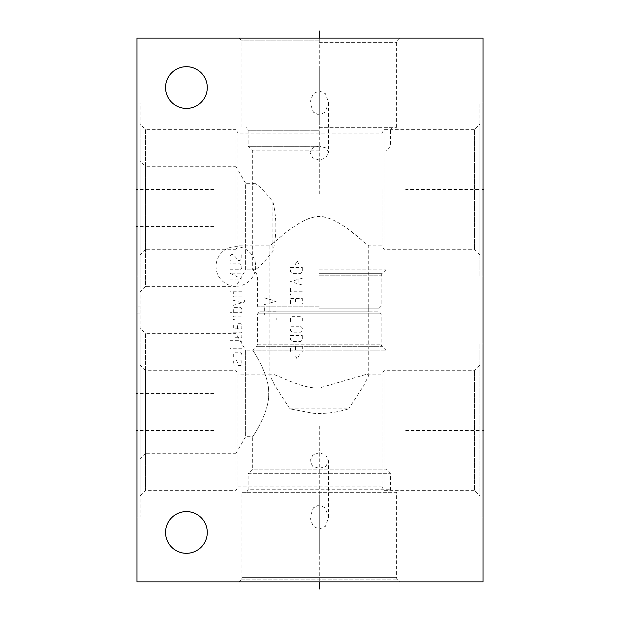 <?xml version="1.0" encoding="UTF-8"?>
<svg xmlns="http://www.w3.org/2000/svg" width="620" height="620" viewBox="0 0 620 620"><rect width="100%" height="100%" fill="white"/><g stroke="black" fill="none" stroke-linecap="round" stroke-linejoin="round"><path stroke-width="0.46" stroke-dasharray="3.1 2.33" d="M136.981 38.122L483.019 38.122L483.019 581.878L136.981 581.878L136.981 38.122M319.292 172.561L319.292 38.122L239.018 38.122L399.575 38.122L319.292 38.122L319.292 38.905M136.981 344.007L136.981 517.026L136.981 344.007L140.151 344.007L140.151 517.026L140.151 344.007M136.981 140.05L136.981 313.061L136.981 140.05L140.151 140.05L140.151 313.061L140.151 140.05M136.981 306.939L136.981 479.95L136.981 306.939L140.151 306.939L140.151 479.95L140.151 306.939M136.981 102.974L136.981 275.993L136.981 102.974L140.151 102.974L140.151 275.993L140.151 102.974M483.019 189.48L483.019 275.993L483.019 189.48L482.228 189.48L483.019 189.48M483.019 430.52L483.019 344.007L483.019 517.026L483.019 430.52L482.228 430.52L483.019 430.52M186.418 511.585A20.863 20.863 0 0 0 165.555 532.448A20.863 20.863 0 0 0 186.418 553.311A20.863 20.863 0 0 0 207.281 532.448A20.863 20.863 0 0 0 186.418 511.585M186.418 66.689A20.863 20.863 0 0 0 165.555 87.552A20.863 20.863 0 0 0 186.418 108.415A20.863 20.863 0 0 0 207.281 87.552A20.863 20.863 0 0 0 186.418 66.689M239.018 581.878L399.575 581.878L239.018 581.878L241.079 579.816A3.061 3.061 0 0 0 241.978 577.646L241.978 492.311L396.606 492.311L396.606 577.646A3.061 3.061 0 0 0 397.505 579.816L399.575 581.878M319.292 504.874L313.387 507.834L310 517.475L313.123 526.287L319.292 529.139L325.461 526.287L328.585 517.475L325.206 507.834L319.292 504.874M241.978 492.311L396.606 492.311M391.956 492.311L246.628 492.311L391.956 492.311L390.476 489.738L390.476 473.719L385.88 469.123L385.88 350.137L382.083 346.34A3.061 3.061 0 0 1 381.184 344.178L381.184 313.86L379.208 311.876L259.377 311.876L379.208 311.876M246.628 492.311L248.108 489.738L390.476 489.738L248.108 489.738L248.108 473.719L390.476 473.719L248.108 473.719L252.704 469.123L385.88 469.123L252.704 469.123L252.704 436.697C251.015 439.278 269.506 413.377 268.669 393.444C269.506 373.511 251.015 347.611 252.704 350.192C251.015 347.611 269.506 373.511 268.669 393.444C269.506 413.377 251.015 439.278 252.704 436.697L245.613 436.697L245.613 350.192L385.88 350.137L252.704 350.137L256.51 346.34A3.061 3.061 0 0 0 257.401 344.178L257.401 313.86L381.184 313.86L257.401 313.86L259.377 311.876M245.613 350.192L245.613 436.697L236.049 453.259L236.049 333.63L245.613 350.192M269.863 311.876L368.729 311.876L269.863 311.876L269.863 245.884L282.635 235.104C291.516 227.625 305.962 218.209 313.061 217.349C321.827 214.334 333.87 218.519 349.215 229.888L368.729 245.884L368.729 311.876M381.982 189.48L381.982 245.884L381.982 189.48M479.849 254.735L479.849 189.48L479.849 254.735L474.416 249.294L383.951 249.294L383.951 189.48L383.951 249.294L381.982 245.884L368.729 245.884L353.392 233.074C339.179 221.867 327.81 216.388 319.292 216.644C310.775 216.388 299.406 221.867 285.192 233.074L269.863 245.884L238.018 245.884L238.018 133.083L381.982 133.083L383.951 129.665L383.951 189.48L383.951 129.665L474.416 129.665L474.416 249.294L474.416 129.665L479.849 124.233L479.849 189.48L479.849 124.233M238.018 133.083L238.018 245.884L236.049 249.294L236.049 129.665L238.018 133.083M319.292 146.08L312.728 147.886L310 152.621L312.72 157.837L319.292 160.146L325.872 157.837L328.585 152.621L325.864 147.886L319.292 146.08M479.849 189.48L479.849 275.993L479.849 102.974L479.849 189.48L405.705 189.48M236.049 129.665L236.049 249.294L145.584 249.294L145.584 129.665L236.049 129.665M145.584 129.665L145.584 249.294L140.151 254.735L140.151 124.233L145.584 129.665M140.151 124.233L140.151 254.735M136.981 275.993L140.151 275.993M319.292 115.126L313.387 112.166L310 102.525L313.123 93.713L319.292 90.861L325.461 93.713L328.585 102.525L325.206 112.166L319.292 115.126M319.292 127.689L396.606 127.689L319.292 127.689M319.292 130.262L248.108 130.262L319.292 130.262M319.292 146.281L248.108 146.281L319.292 146.281M319.292 150.877L252.704 150.877L319.292 150.877M319.292 269.863L385.88 269.863L319.292 269.863M253.867 183.303C256.362 182.923 262.717 189.069 272.924 201.748C276.853 218.287 276.853 234.825 272.924 251.371C262.717 264.043 256.362 270.188 253.867 269.808L252.704 268.01L252.704 185.109L253.867 183.303L245.613 183.303L245.613 269.808L253.867 269.808M319.292 306.14L257.401 306.14L319.292 306.14M319.292 308.125L379.208 308.125L319.292 308.125M289.865 408.867L348.727 408.867C336.172 412.625 324.283 414.09 313.061 413.269L289.865 408.867L274.892 385.586L269.855 375.488L271.428 374.116C274.133 372.876 300.553 388.942 319.292 388.019L367.164 374.116L368.729 375.488L363.684 385.609L348.727 408.867M140.151 365.265L140.151 495.768L140.151 365.265L145.584 370.706L236.049 370.706L238.018 374.116L238.018 486.917L238.018 374.116L271.428 374.116M140.151 495.768L145.584 490.335L145.584 370.706L145.584 490.335L236.049 490.335L236.049 370.706L236.049 490.335L238.018 486.917L381.982 486.917L381.982 374.116L381.982 486.917L383.951 490.335L383.951 430.52L383.951 490.335L474.416 490.335L474.416 370.706L474.416 490.335L479.849 495.768L479.849 430.52L479.849 495.768M319.292 452.608L312.774 455.127L310 461.009L312.705 466.318L319.292 468.394L325.88 466.318L328.585 461.009L325.81 455.127L319.292 452.608M383.951 430.52L383.951 370.706L383.951 430.52M479.849 430.52L479.849 344.007L479.849 430.52L405.705 430.52M136.981 517.026L140.151 517.026M272.924 201.748L272.924 251.371M245.613 269.808L245.613 183.303L236.049 166.741L236.049 286.37L245.613 269.808M236.049 166.741L236.049 286.37L145.584 286.37L145.584 166.741L236.049 166.741M145.584 166.741L145.584 286.37L140.151 291.811L140.151 161.308L145.584 166.741M140.151 161.308L140.151 291.811M136.981 313.061L140.151 313.061M236.049 333.63L236.049 453.259L145.584 453.259L145.584 333.63L236.049 333.63M145.584 333.63L145.584 453.259L140.151 458.692L140.151 328.189L145.584 333.63M140.151 328.189L140.151 458.692M136.981 479.95L140.151 479.95M319.292 581.095L319.292 447.439M319.292 472.603L319.292 424.289M319.292 550.932L319.292 495.372M137.772 430.52L136.981 430.52L137.772 430.52M140.151 430.52L214.295 430.52M136.981 481.035L136.981 488.452L136.981 481.035M136.981 469.177L136.981 475.106M136.981 463.985L136.981 458.792M137.772 226.556L136.981 226.556L137.772 226.556M140.151 226.556L214.295 226.556M136.981 168.625L136.981 176.034L136.981 168.625M136.981 144.15L136.981 146.374M137.772 393.444L136.981 393.444L137.772 393.444M140.151 393.444L214.295 393.444M136.981 443.471L136.981 450.887L136.981 443.471M136.981 431.605L136.981 437.534M136.981 418.996L136.981 426.413M136.981 424.933L136.981 420.484M137.772 189.48L136.981 189.48L137.772 189.48M140.151 189.48L214.295 189.48M136.981 150.087L136.981 145.638M255.665 266.461A19.809 19.809 0 0 1 235.848 286.269A19.809 19.809 0 0 1 216.039 266.461A19.809 19.809 0 0 1 235.848 246.644A19.809 19.809 0 0 1 255.665 266.461M230.764 260.423L229.919 259.579L229.919 256.192L231.617 254.495L233.306 254.495L238.39 260.423L240.087 260.423L241.785 258.734L241.785 255.339L240.932 254.495M229.919 269.747L240.087 269.747L241.785 268.049L241.785 265.507L240.087 263.818L229.919 263.818M229.919 279.07L241.785 279.07L229.919 273.141L241.785 273.141M241.785 291.78L229.919 291.78M241.785 296.864L234.159 296.864L233.306 296.019L233.306 291.78M244.606 300.258L244.606 301.948L233.306 305.342M233.306 300.258L241.785 302.8M233.306 312.681L233.306 309.295L234.159 307.597L240.932 307.597L241.785 309.295L241.785 312.681L229.919 312.681M235.848 320.029L233.306 319.463L233.306 316.076L241.785 316.076M237.545 328.786L237.545 325.392L238.39 323.702L240.932 323.702L241.785 325.392L241.785 328.786L235.003 328.786L233.306 327.933L233.306 323.702M233.306 332.173L240.932 332.173L241.785 333.025L241.785 337.257L233.306 337.257M229.919 340.651L240.932 340.651L241.785 341.496L241.785 343.193M241.785 348.277L233.306 348.277M230.764 348.277L229.919 348.556L230.764 348.277M233.306 357.035L233.306 353.64L234.159 352.796L240.932 352.796L241.785 353.64L241.785 357.035M240.932 360.422L241.785 361.266L241.785 364.661L240.932 365.506L238.39 365.506L236.701 360.422L234.159 360.422L233.306 361.266L233.306 364.661L234.159 365.506M264.322 297.856L276.187 301.243L264.322 304.629M276.187 311.132L264.322 311.132M264.322 307.737L264.322 314.518M264.322 317.913L276.187 317.913L276.187 322.144M294.942 265.228L297.205 260.71L299.46 265.228M302.289 267.491L302.289 271.723L300.591 273.42L292.121 273.42L290.423 271.723L290.423 267.491L302.289 267.491M302.289 284.999L290.423 281.612L302.289 278.225M298.902 279.349L298.902 283.875M302.289 291.78L290.423 291.78M290.423 288.393L290.423 295.167M290.423 303.645L290.423 298.561L302.289 298.561L302.289 303.645M295.507 301.948L295.507 298.561M290.423 321.439L290.423 318.052L292.121 316.355L300.591 316.355L302.289 318.052L302.289 321.439M300.591 326.244L302.289 327.933L302.289 330.476L300.591 332.173L292.121 332.173L290.423 330.476L290.423 327.933L292.121 326.244L300.591 326.244M302.289 335.567L302.289 339.799L300.591 341.496L292.121 341.496L290.423 339.799L290.423 335.567L302.289 335.567M290.423 351.385L290.423 346.301L302.289 346.301L302.289 351.385M295.507 349.688L295.507 346.301M299.46 354.772L297.205 359.29L294.942 354.772M483.019 179.746L483.019 187.162M483.019 199.02L483.019 191.611M483.019 193.091L483.019 197.54M483.019 420.98L483.019 428.389M483.019 432.838L483.019 438.03M319.292 147.397L319.292 195.711M319.292 69.068L319.292 124.628M241.079 579.816L397.505 579.816L241.079 579.816M241.978 577.646L396.606 577.646L241.978 577.646M256.51 346.34L382.083 346.34L256.51 346.34M257.401 344.178L381.184 344.178L257.401 344.178M319.292 42.354L396.606 42.354L319.292 42.354M319.292 273.66L382.083 273.66L319.292 273.66M319.292 275.822L381.184 275.822L319.292 275.822M319.292 40.184L241.079 40.184L319.292 40.184M483.019 275.993L479.849 275.993M483.019 102.974L479.849 102.974M310 102.525L310 152.621M328.585 102.525L328.585 152.621M399.575 38.122L397.505 40.184L396.606 42.354L396.606 127.689M239.018 38.122L241.079 40.184L241.978 42.354L241.978 127.689M252.704 185.109L252.704 150.877L248.108 146.281L248.108 130.262L246.628 127.689M379.208 308.125L381.184 306.14L381.184 275.822L382.083 273.66L385.88 269.863L385.88 150.877L390.476 146.281L390.476 130.262L391.956 127.689M252.704 268.01L252.704 269.863L256.51 273.66L257.401 275.822L257.401 306.14L259.377 308.125M269.863 308.125L269.863 375.488M368.729 308.125L368.729 375.488M367.164 374.116L381.982 374.116L383.951 370.706L474.416 370.706L479.849 365.265M310 517.475L310 461.009M328.585 517.475L328.585 461.009M483.019 517.026L479.849 517.026M483.019 344.007L479.849 344.007"/><path stroke-width="0.93" d="M483.019 38.122L136.981 38.122L136.981 581.878L483.019 581.878L483.019 38.122M165.555 532.448A20.863 20.863 0 0 1 186.418 511.585A20.863 20.863 0 0 1 207.281 532.448A20.863 20.863 0 0 1 186.418 553.311A20.863 20.863 0 0 1 165.555 532.448M165.555 87.552A20.863 20.863 0 0 1 186.418 66.689A20.863 20.863 0 0 1 207.281 87.552A20.863 20.863 0 0 1 186.418 108.415A20.863 20.863 0 0 1 165.555 87.552M319.292 589L319.292 582.661M136.981 430.52L136.199 430.52L136.981 430.52M136.981 226.556L136.199 226.556L136.981 226.556M136.981 393.444L136.199 393.444L136.981 393.444M136.981 189.48L136.199 189.48L136.981 189.48M483.019 189.48L483.802 189.48L483.019 189.48M483.019 430.52L483.802 430.52L483.019 430.52M319.292 37.34L319.292 31"/></g></svg>
